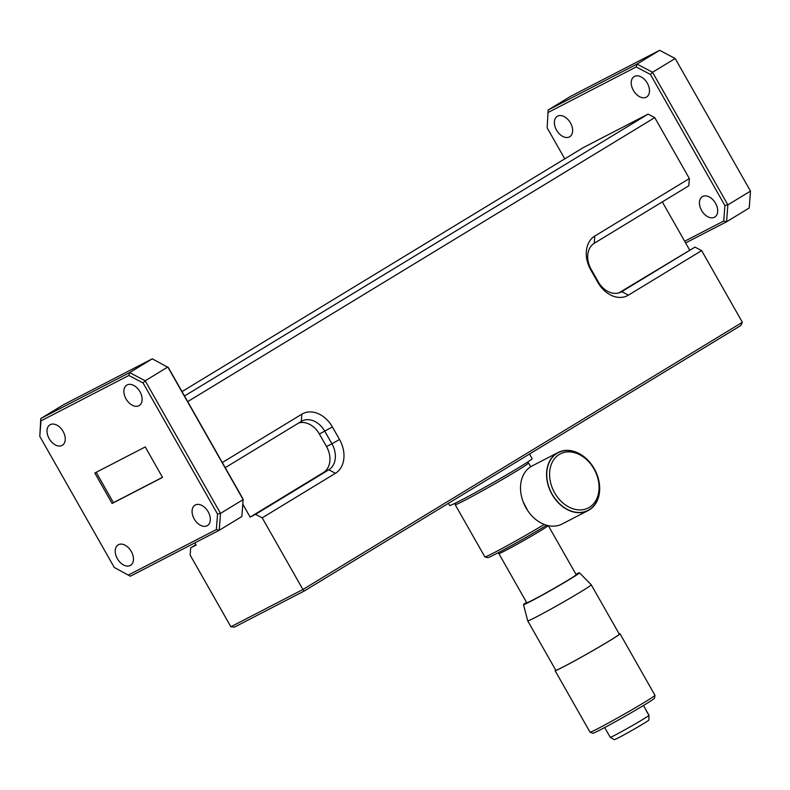 <?xml version="1.0" encoding="UTF-8"?>
<svg xmlns="http://www.w3.org/2000/svg" width="790" height="790" viewBox="0 0 790 790"><rect width="100%" height="100%" fill="white"/><g stroke="black" fill="none" stroke-linecap="round" stroke-linejoin="round"><path stroke-width="1.19" d="M558.125 452.482L532.065 465.962A32.676 24.678 62.7 0 0 530.939 466.594A32.676 24.678 62.7 0 0 525.548 507.071A32.676 24.678 62.7 0 0 562.075 524.017L588.135 510.547A32.676 24.678 62.7 0 0 589.261 509.915A32.676 24.678 62.7 0 0 594.643 469.428A32.676 24.678 62.7 0 0 558.125 452.482A32.676 24.678 62.7 0 0 556.999 453.114A32.676 24.678 62.7 0 0 551.608 493.602A32.676 24.678 62.7 0 0 588.135 510.547M571.96 508.414A30.445 22.989 62.7 0 0 598.958 490.146A30.445 22.989 62.7 0 0 576.7 453.381A30.445 22.989 62.7 0 0 549.692 471.65A30.445 22.989 62.7 0 0 571.96 508.414M570.617 510.854A32.469 24.52 62.7 0 0 572.108 511.367A32.469 24.52 62.7 0 0 576.019 512.246A32.469 24.52 62.7 0 0 578.971 512.473A32.469 24.52 62.7 0 0 582.714 512.157A32.469 24.52 62.7 0 0 585.439 511.456A32.469 24.52 62.7 0 0 588.056 510.35A32.469 24.52 62.7 0 0 588.757 509.975A32.469 24.52 62.7 0 0 591.058 508.414A32.469 24.52 62.7 0 0 593.734 505.847A32.469 24.52 62.7 0 0 595.472 503.526A32.469 24.52 62.7 0 0 597.309 500.07A32.469 24.52 62.7 0 0 598.356 497.137A32.469 24.52 62.7 0 0 599.235 493.019A32.469 24.52 62.7 0 0 599.521 489.691A32.469 24.52 62.7 0 0 599.383 485.188A32.469 24.52 62.7 0 0 598.889 481.683A32.469 24.52 62.7 0 0 597.744 477.101A32.469 24.52 62.7 0 0 596.509 473.664A32.469 24.52 62.7 0 0 594.436 469.319A32.469 24.52 62.7 0 0 592.53 466.179A32.469 24.52 62.7 0 0 589.666 462.367A32.469 24.52 62.7 0 0 587.237 459.74A32.469 24.52 62.7 0 0 583.78 456.719A32.469 24.52 62.7 0 0 580.976 454.773A32.469 24.52 62.7 0 0 577.164 452.759A32.469 24.52 62.7 0 0 575.673 452.156A32.469 24.52 62.7 0 0 574.182 451.643A32.469 24.52 62.7 0 0 570.271 450.764A32.469 24.52 62.7 0 0 567.319 450.537A32.469 24.52 62.7 0 0 563.576 450.853A32.469 24.52 62.7 0 0 560.861 451.554A32.469 24.52 62.7 0 0 558.234 452.66A32.469 24.52 62.7 0 0 557.543 453.035A32.469 24.52 62.7 0 0 555.232 454.606A32.469 24.52 62.7 0 0 552.565 457.163A32.469 24.52 62.7 0 0 550.827 459.484A32.469 24.52 62.7 0 0 548.991 462.95A32.469 24.52 62.7 0 0 547.934 465.873A32.469 24.52 62.7 0 0 547.055 469.991A32.469 24.52 62.7 0 0 546.769 473.319A32.469 24.52 62.7 0 0 546.907 477.822A32.469 24.52 62.7 0 0 547.401 481.327A32.469 24.52 62.7 0 0 548.546 485.909A32.469 24.52 62.7 0 0 549.791 489.346A32.469 24.52 62.7 0 0 551.855 493.691A32.469 24.52 62.7 0 0 553.76 496.831A32.469 24.52 62.7 0 0 556.624 500.643A32.469 24.52 62.7 0 0 559.063 503.279A32.469 24.52 62.7 0 0 562.519 506.291A32.469 24.52 62.7 0 0 565.314 508.237A32.469 24.52 62.7 0 0 569.126 510.251A32.469 24.52 62.7 0 0 570.617 510.854M526.515 602.296A32.183 1.106 -29.6 0 0 523.494 604.577A32.183 1.106 -29.6 0 0 523.494 604.597A32.183 1.106 -29.6 0 0 551.538 589.952A32.183 1.106 -29.6 0 0 579.465 572.849A32.183 1.106 -29.6 0 0 579.455 572.809A32.183 1.106 -29.6 0 0 575.93 574.231M579.455 572.809L591.246 584.768A36.528 1.254 150.4 0 1 591.256 584.778A36.528 1.254 150.4 0 1 559.705 604.143A36.528 1.254 150.4 0 1 527.73 620.861A36.528 1.254 150.4 0 1 527.72 620.851A36.528 1.254 150.4 0 1 527.72 620.831L523.494 604.597M591.256 584.778A36.528 1.254 150.4 0 1 591.256 584.807L619.311 634.153A36.528 1.254 150.4 0 1 619.311 634.192A36.528 1.254 150.4 0 1 587.76 653.518A36.528 1.254 150.4 0 1 555.785 670.246L527.73 620.861M619.172 633.926A37.337 1.284 150.4 0 1 620.012 633.758A37.337 1.284 150.4 0 1 609.288 640.957A37.337 1.284 150.4 0 1 574.636 660.875A37.337 1.284 150.4 0 1 555.074 670.651A37.337 1.284 150.4 0 1 555.646 670.019M620.012 633.758L654.95 695.259A37.337 1.284 150.4 0 1 654.959 695.299L654.959 695.299A37.337 1.284 150.4 0 1 644.235 702.458A37.337 1.284 150.4 0 1 609.989 722.149A37.337 1.284 150.4 0 1 590.041 732.172A37.337 1.284 150.4 0 1 590.012 732.152L555.074 670.651M590.041 732.172L592.757 733.258A35.52 1.215 -29.6 0 0 624.209 716.747A35.52 1.215 -29.6 0 0 654.495 698.182L654.959 695.299M607.401 732.34A22.327 0.77 -29.6 0 0 607.401 732.36A22.327 0.77 -29.6 0 0 607.471 732.379L610.275 737.317A22.327 0.77 -29.6 0 0 629.502 727.215A22.327 0.77 -29.6 0 0 648.946 715.394L646.141 710.457A22.327 0.77 -29.6 0 0 646.23 710.329A22.327 0.77 -29.6 0 0 646.23 710.309A22.327 0.77 -29.6 0 0 646.21 710.289L643.485 705.49M715.523 203.257A11.959 7.831 -121.3 0 0 702.34 196.641A11.959 7.831 -121.3 0 0 701.589 210.456A11.959 7.831 -121.3 0 0 714.772 217.072A11.959 7.831 -121.3 0 0 715.523 203.257M570.469 122.934A11.959 7.831 -121.3 0 0 557.286 116.318A11.959 7.831 -121.3 0 0 556.535 130.143A11.959 7.831 -121.3 0 0 569.718 136.759A11.959 7.831 -121.3 0 0 570.469 122.934M647.326 83.207A11.959 7.831 -121.3 0 0 634.143 76.591A11.959 7.831 -121.3 0 0 633.392 90.406A11.959 7.831 -121.3 0 0 646.576 97.032A11.959 7.831 -121.3 0 0 647.326 83.207M208.165 511.772A11.959 7.831 -121.3 0 0 194.982 505.156A11.959 7.831 -121.3 0 0 194.231 518.971A11.959 7.831 -121.3 0 0 207.415 525.587A11.959 7.831 -121.3 0 0 208.165 511.772M63.111 431.459A11.959 7.831 -121.3 0 0 49.928 424.832A11.959 7.831 -121.3 0 0 49.178 438.657A11.959 7.831 -121.3 0 0 62.351 445.274A11.959 7.831 -121.3 0 0 63.111 431.459M131.308 551.499A11.959 7.831 -121.3 0 0 118.125 544.883A11.959 7.831 -121.3 0 0 117.374 558.708A11.959 7.831 -121.3 0 0 130.557 565.324A11.959 7.831 -121.3 0 0 131.308 551.499M139.968 391.722A11.959 7.831 -121.3 0 0 126.785 385.105A11.959 7.831 -121.3 0 0 126.035 398.92A11.959 7.831 -121.3 0 0 139.218 405.547A11.959 7.831 -121.3 0 0 139.968 391.722M529.507 454.023L532.114 458.625A47.42 1.629 150.4 0 1 501.601 477.772A47.42 1.629 150.4 0 1 454.813 503.418A47.42 1.629 150.4 0 1 449.648 505.472L448.424 503.329M546.68 525.231A40.181 1.383 150.4 0 1 496.594 553.563A40.181 1.383 150.4 0 1 487.647 557.661L484.882 556.901A42.216 1.452 -29.6 0 0 494.283 552.595A42.216 1.452 -29.6 0 0 544.27 524.432M526.96 462.496L528.54 462.93A42.216 1.452 150.4 0 1 528.589 462.96A42.216 1.452 150.4 0 1 505.393 477.703A42.216 1.452 150.4 0 1 464.629 500.396A42.216 1.452 150.4 0 1 455.178 504.662A42.216 1.452 150.4 0 1 455.178 504.613L455.613 503.023M548.211 525.617A28.41 0.978 150.4 0 1 531.739 535.946A28.41 0.978 150.4 0 1 505.195 550.699A28.41 0.978 150.4 0 1 498.836 553.573L526.772 602.75A28.41 0.978 -29.6 0 0 533.132 599.867A28.41 0.978 -29.6 0 0 560.564 584.6A28.41 0.978 -29.6 0 0 576.177 574.676L548.319 525.636M523.099 501.699L527.908 510.933M455.178 504.662L484.833 556.861A42.216 1.452 -29.6 0 0 484.882 556.901M96.183 472.301L113.434 502.667L162.493 477.318M145.242 446.943L162.542 477.407L112.101 503.477L94.8 473.022L145.242 446.943M112.101 503.477L113.434 502.667M128.503 574.972L216.371 529.547L217.546 514.073L143.069 382.962L145.182 380.79L129.649 372.594L128.839 375.457L40.962 420.882L40.784 418.532L129.649 372.594L152.292 358.828L63.417 404.766L40.784 418.532L39.786 436.357L114.273 567.457L130.35 576.216L114.273 567.457M40.962 420.882L39.786 436.357M216.371 529.547L219.225 530.278L130.35 576.216M217.546 514.073L220.509 513.382L219.225 530.278L241.858 516.512L243.142 499.616L167.816 367.024L145.182 380.79L220.509 513.382L243.142 499.616L242.856 498.688L168.369 367.577L152.292 358.828M143.069 382.962L128.839 375.457M591.127 269.281L598.247 281.823A20.619 15.573 62.7 0 0 621.039 292.043A20.619 15.573 62.7 0 0 621.75 291.648L694.983 247.112L701.648 250.618L628.406 295.154A26.801 20.244 -117.3 0 1 597.862 282.395L590.732 269.844A26.801 20.244 -117.3 0 1 594.811 236.032L689.364 178.54L688.811 185.778L594.268 243.271A20.619 15.573 62.7 0 0 591.127 269.281L590.732 269.844M222.316 462.535L301.849 414.177A26.801 20.244 -117.3 0 1 332.393 426.936L339.522 439.487A26.801 20.244 -117.3 0 1 335.444 473.299L262.201 517.835L255.545 514.33L250.144 517.114L323.377 472.578A20.619 15.573 62.7 0 0 326.517 446.567L331.918 443.773L324.799 431.231A20.619 15.573 62.7 0 0 302.007 421.011A20.619 15.573 62.7 0 0 301.296 421.416L225.229 467.67M255.545 514.33L328.788 469.793A20.619 15.573 62.7 0 0 331.918 443.773L339.522 439.487M332.393 426.936L319.397 434.026L326.517 446.567M195.89 544.685L190.696 547.845L190.143 555.084L230.858 626.756L302.916 589.508L304.061 591.118L234.413 627.122L230.858 626.756M194.853 542.868L196.098 545.051L190.696 547.845M262.201 517.835L302.916 589.508L742.363 322.29L740.842 325.51L304.061 591.118M618.856 292.902L694.983 247.112M684.663 241.236L723.729 221.032L724.904 205.558L650.427 74.448L636.197 66.943L637.007 64.079L652.54 72.275L675.174 58.509L750.5 191.101L675.174 58.509L659.65 50.313L570.775 96.252L548.142 110.017L637.007 64.079L659.65 50.313M723.729 221.032L726.583 221.763L749.216 207.997L750.5 191.101L727.867 204.867L726.583 221.763L685.621 242.935M319.397 434.026A20.619 15.573 62.7 0 0 298.788 422.946M242.797 504.188L250.144 517.114M662.306 201.885L689.581 249.897M742.363 322.29L701.648 250.618M650.427 74.448L652.54 72.275L727.867 204.867L724.904 205.558M547.144 127.842L548.142 110.017L547.144 127.842L564.771 158.859M689.364 178.54L654.752 117.611L187.704 401.616M636.197 66.943L548.319 112.368M184.514 395.997L648.096 114.106L654.752 117.611M648.096 114.106L583.247 147.621L182.016 391.603M648.946 715.394L648.896 720.085A19.977 0.681 150.4 0 1 631.516 730.641A19.977 0.681 150.4 0 1 614.324 739.687L610.275 737.317M648.906 719.927L648.965 715.226L646.21 710.378M547.045 469.991L547.045 469.991A32.469 24.52 62.7 0 1 547.914 465.893L547.934 465.873M546.769 473.319L546.749 473.338A32.469 24.52 62.7 0 0 546.887 477.822L546.907 477.822M547.401 481.327L547.381 481.347A32.469 24.52 62.7 0 0 548.527 485.909L548.527 485.909M549.791 489.346L549.771 489.365A32.469 24.52 62.7 0 0 551.835 493.691L551.855 493.691M553.76 496.831L553.75 496.851A32.469 24.52 62.7 0 0 556.595 500.643L556.624 500.643M559.053 503.269L559.053 503.289A32.469 24.52 62.7 0 0 562.49 506.291L562.519 506.291M565.304 508.246L565.304 508.246A32.469 24.52 62.7 0 0 569.106 510.261L569.126 510.251M572.098 511.367L572.098 511.377A32.469 24.52 62.7 0 0 575.989 512.256L576.019 512.246M578.952 512.473L578.961 512.483A32.469 24.52 62.7 0 0 582.684 512.167L582.714 512.157M585.42 511.466L585.42 511.466A32.469 24.52 62.7 0 0 588.037 510.36A32.469 24.52 62.7 0 0 588.046 510.36L588.037 510.36M558.234 452.66L558.214 452.67A32.469 24.52 62.7 0 0 558.214 452.67A32.469 24.52 62.7 0 0 557.533 453.045L557.543 453.035M555.232 454.606L555.202 454.615A32.469 24.52 62.7 0 0 552.546 457.163L552.556 457.173M550.827 459.484L550.798 459.504A32.469 24.52 62.7 0 0 548.971 462.95L548.971 462.95M620.298 292.389L621.75 291.648L628.406 295.154M335.444 473.299L328.788 469.793L323.377 472.578M594.268 243.271L594.811 236.032M598.247 281.823L597.862 282.395M301.849 414.177L301.296 421.416M607.401 732.36L604.666 727.541M498.046 552.803L498.836 553.573M530.722 466.722L528.589 462.96"/></g></svg>
